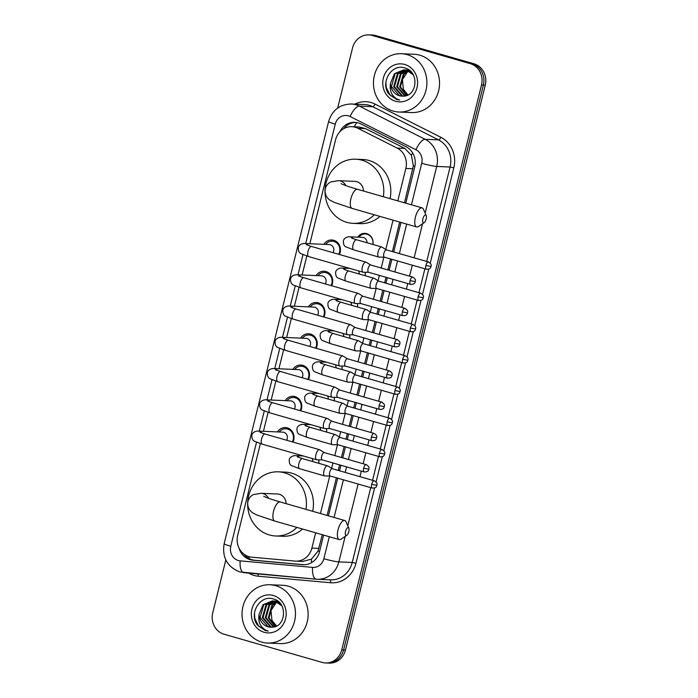 <?xml version="1.0" encoding="UTF-8"?>
<svg xmlns="http://www.w3.org/2000/svg" width="698" height="698" viewBox="0 0 698 698"><rect width="100%" height="100%" fill="white"/><g stroke="black" fill="none" stroke-linecap="round" stroke-linejoin="round"><path stroke-width="1.05" d="M318.794 459.842A9.336 8.551 92.4 0 1 318.759 463.306M326.533 428.581A9.336 8.551 92.4 0 1 326.498 432.045M334.272 397.319A9.336 8.551 92.4 0 1 334.237 400.774M342.011 366.049A9.336 8.551 92.4 0 1 341.968 369.512M349.742 334.787A9.336 8.551 92.4 0 1 349.707 338.251M357.481 303.525A9.336 8.551 92.4 0 1 357.446 306.989M365.22 272.264A9.336 8.551 92.4 0 1 365.185 275.727M357.69 237.146A9.336 8.551 92.4 0 1 364.932 233.359A9.336 8.551 92.4 0 1 366.773 233.664A9.336 8.551 92.4 0 1 372.915 244.457M277.455 431.905A9.929 9.091 92.4 0 1 285.36 427.56A9.929 9.091 92.4 0 1 287.323 427.874A9.929 9.091 92.4 0 1 292.977 442.07M285.185 400.643A9.929 9.091 92.4 0 1 293.099 396.298A9.929 9.091 92.4 0 1 295.053 396.612A9.929 9.091 92.4 0 1 300.716 410.808M292.924 369.382A9.929 9.091 92.4 0 1 300.838 365.037A9.929 9.091 92.4 0 1 302.792 365.351A9.929 9.091 92.4 0 1 308.455 379.546M300.664 338.12A9.929 9.091 92.4 0 1 308.577 333.766A9.929 9.091 92.4 0 1 310.531 334.089A9.929 9.091 92.4 0 1 316.194 348.276M308.403 306.858A9.929 9.091 92.4 0 1 316.307 302.504A9.929 9.091 92.4 0 1 318.271 302.827A9.929 9.091 92.4 0 1 323.924 317.014M316.133 275.588A9.929 9.091 92.4 0 1 324.046 271.243A9.929 9.091 92.4 0 1 326.001 271.557A9.929 9.091 92.4 0 1 331.663 285.752M323.872 244.326A9.929 9.091 92.4 0 1 331.786 239.981A9.929 9.091 92.4 0 1 333.74 240.295A9.929 9.091 92.4 0 1 339.403 254.491M404.456 202.804L413.364 165.888L411.375 155.261L404.796 148.412L365.499 128.598L359.217 126.992L351.809 126.678A17.511 16.028 -87.6 0 0 335.59 139.722L309.851 243.733M397.808 200.893L405.843 168.445A17.511 16.028 -87.6 0 0 397.179 148.089L357.882 128.275A17.511 16.028 -87.6 0 0 355.256 127.245A17.511 16.028 -87.6 0 0 351.809 126.678M302.592 561.41L311.413 559.185L318.026 551.123L322.319 534.712M327.092 515.438L336.401 477.79M338.225 470.417L339.603 464.877M341.427 457.513L344.14 446.528M345.964 439.155L347.334 433.615M349.157 426.251L351.879 415.258M353.703 407.894L355.073 402.353M356.896 394.981L359.618 383.996M361.442 376.632L362.812 371.092M364.635 363.719L367.349 352.734M369.172 345.362L370.551 339.83M372.374 332.457L375.088 321.473M376.911 314.1L378.281 308.56M380.105 301.196L382.827 290.211M384.65 282.838L386.02 277.298M387.844 269.934L390.566 258.941M392.389 251.577L399.684 222.077M260.38 443.614L237.695 535.296A17.511 16.028 -87.6 0 0 251.734 557.187L294.975 561.087A17.511 16.028 -87.6 0 0 295.673 561.14A17.511 16.028 -87.6 0 0 311.884 548.096L315.671 532.801M320.443 513.527L329.726 476.019M331.637 468.288L332.955 462.966M334.778 455.602L337.457 444.757M339.376 437.027L340.685 431.704M342.509 424.34L345.196 413.486M347.107 405.765L348.424 400.443M350.248 393.07L352.935 382.225M354.846 374.503L356.163 369.181M357.987 361.808L360.674 350.963M362.585 343.233L363.902 337.919M365.726 330.547L368.404 319.701M370.324 311.971L371.633 306.649M373.456 299.285L376.143 288.44M378.054 280.709L379.372 275.387M381.195 268.023L383.883 257.169M385.793 249.448L393.044 220.167M306.806 256.035L302.112 274.995M299.067 287.297L294.373 306.265M291.328 318.558L286.642 337.527M283.597 349.82L278.903 368.788M275.858 381.082L271.164 400.05M268.119 412.352L263.425 431.312M337.658 108.077L352.542 47.944A17.511 16.028 92.4 0 1 368.753 34.9A17.511 16.028 92.4 0 1 372.209 35.458L470.216 63.631A17.511 16.028 92.4 0 1 481.507 85.008L341.715 649.899L343.582 649.978A17.511 16.028 92.4 0 1 327.371 663.021A17.511 16.028 92.4 0 0 343.582 649.978L483.382 85.086L343.582 649.978L345.458 650.056A17.511 16.028 92.4 0 1 329.247 663.1L325.495 662.943A17.511 16.028 92.4 0 1 322.048 662.376L224.032 634.212A17.511 16.028 92.4 0 1 212.742 612.835L225.82 559.988M470.216 63.631L472.092 63.71A17.511 16.028 92.4 0 1 483.382 85.086A17.511 16.028 92.4 0 0 472.092 63.71L374.084 35.537L473.968 63.788A17.511 16.028 92.4 0 1 485.258 85.165L345.458 650.056M368.753 34.9L370.629 34.979A17.511 16.028 92.4 0 1 374.084 35.537A17.511 16.028 92.4 0 0 370.629 34.979L372.505 35.057A17.511 16.028 92.4 0 1 375.952 35.624L473.968 63.788M405.765 203.179L414.708 167.066A17.511 16.028 -87.6 0 0 406.044 146.72L360.849 123.921A17.511 16.028 -87.6 0 0 358.222 122.892A17.511 16.028 -87.6 0 0 354.776 122.333A17.511 16.028 -87.6 0 0 339.882 131.721M343.669 128.702A17.511 16.028 92.4 0 1 355.71 122.403M341.715 649.899A17.511 16.028 92.4 0 1 325.495 662.943M239.013 548.078A17.511 16.028 -87.6 0 0 252.885 560.189L302.609 564.682A17.511 16.028 -87.6 0 0 303.307 564.726A17.511 16.028 -87.6 0 0 319.527 551.682L323.628 535.087M328.4 515.813L337.719 478.165M339.542 470.792L340.912 465.261M342.735 457.888L345.458 446.903M347.281 439.531L348.651 433.99M350.475 426.626L353.188 415.642M355.012 408.269L356.381 402.729M358.205 395.365L360.927 384.371M362.751 377.007L364.12 371.467M365.944 364.094L368.666 353.109M370.49 345.746L371.86 340.205M373.683 332.833L376.405 321.848M378.229 314.475L379.599 308.944M381.422 301.571L384.136 290.586M385.959 283.214L387.329 277.673M389.152 270.309L391.875 259.324M393.698 251.952L401.001 222.453M304.223 564.734L254.761 560.276A17.511 16.028 92.4 0 1 243.794 554.02M393.192 111.087A29.176 26.716 92.4 0 1 373.779 78.569A29.176 26.716 92.4 0 1 401.411 53.72A29.176 26.716 92.4 0 1 407.161 54.653A29.176 26.716 92.4 0 1 426.583 87.171A29.176 26.716 92.4 0 1 398.942 112.02A29.176 26.716 92.4 0 1 393.192 111.087M401.411 53.72L414.071 54.252A29.176 26.716 92.4 0 1 419.812 55.186A29.176 26.716 92.4 0 1 439.234 87.704A29.176 26.716 92.4 0 1 411.602 112.561L398.942 112.02M403.165 96.132C417.421 96.594 419.385 71.615 405.337 68.134C391.718 62.829 379.834 82.8 388.873 94.082L396.796 99.535L399.666 100.058L397.11 99.072C391.622 95.862 389.397 90.688 390.452 83.533A13.192 12.075 92.4 0 0 399.369 95.722A13.192 12.075 92.4 0 0 401.961 96.15A13.192 12.075 92.4 0 0 403.165 96.132M404.735 64.469A19.021 17.424 92.4 0 1 416.994 87.704A19.021 17.424 92.4 0 1 395.626 101.271A19.021 17.424 92.4 0 1 383.359 78.036A19.021 17.424 92.4 0 1 404.735 64.469M405.721 70.053L398.122 73.866L394.466 86.596L402.484 95.853L403.601 96.123M411.611 72.461L407.309 70.289L403.872 69.826L394.396 73.709L390.452 83.533M405.355 69.983L397.371 73.831L393.724 86.569L401.743 95.827L403.13 96.132M413.207 74.791L406.568 70.254L403.872 69.826M406.829 70.332L400.347 73.962L396.7 86.692L404.857 95.992M404.247 69.844L395.138 73.735L391.491 86.473L399.509 95.731L401.987 96.15M409.194 70.158L405.73 69.957M407.222 69.975L406.096 70.018M409.438 70.35L406.847 69.948M408.696 70.175L407.571 70.358M407.196 70.446L401.097 73.988L397.441 86.727L405.259 95.914M408.33 70.105L407.204 70.254M409.822 70.664L409.037 70.908M408.662 71.048L404.072 74.119L400.416 86.849L406.821 95.478M409.621 70.498L408.67 70.751M408.295 70.882L403.331 74.084L399.675 86.822L406.428 95.609M408.138 94.893A13.192 12.075 92.4 0 1 403.365 89.292L407.981 94.972M403.365 89.292L402.432 79.555L407.763 71.432M385.889 82.399L386.264 87.459L390.077 95.137L396.874 99.535L399.666 100.058M261.776 642.116A29.176 26.716 92.4 0 1 242.363 609.598A29.176 26.716 92.4 0 1 269.995 584.75A29.176 26.716 92.4 0 1 275.745 585.683A29.176 26.716 92.4 0 1 295.158 618.192A29.176 26.716 92.4 0 1 267.526 643.05A29.176 26.716 92.4 0 1 261.776 642.116M269.995 584.75L282.655 585.282A29.176 26.716 92.4 0 1 288.396 586.215A29.176 26.716 92.4 0 1 307.818 618.733A29.176 26.716 92.4 0 1 280.186 643.591L267.526 643.05M271.749 627.162C286.006 627.615 287.969 602.644 273.921 599.163C260.302 593.858 248.418 613.83 257.449 625.111L265.38 630.564L268.25 631.079L265.694 630.093C260.206 626.891 257.981 621.717 259.037 614.563A13.192 12.075 92.4 0 0 267.953 626.752A13.192 12.075 92.4 0 0 270.545 627.179A13.192 12.075 92.4 0 0 271.749 627.162M273.311 595.499A19.021 17.424 92.4 0 1 285.578 618.733A19.021 17.424 92.4 0 1 264.21 632.292A19.021 17.424 92.4 0 1 251.943 609.066A19.021 17.424 92.4 0 1 273.311 595.499M274.305 601.083L266.706 604.896L263.05 617.625L271.068 626.883L272.185 627.153M280.195 603.491L275.893 601.31L272.456 600.856L262.98 604.738L259.037 614.563M273.939 601.013L265.955 604.861L262.308 617.599L270.327 626.856L271.714 627.162M281.791 605.812L275.152 601.283L272.456 600.856M275.413 601.362L268.931 604.991L265.284 617.721L273.442 627.022M272.831 600.873L263.722 604.765L260.075 617.503L268.093 626.76L270.571 627.179M277.769 601.187L274.314 600.987M275.806 601.004L274.68 601.039M278.022 601.379L275.431 600.978M277.281 601.205L276.155 601.388M275.78 601.475L269.681 605.018L266.025 617.756L273.834 626.944M276.914 601.135L275.789 601.283M278.406 601.693L277.621 601.938M277.237 602.077L272.656 605.149L269 617.878L275.396 626.499M278.205 601.528L277.254 601.781M276.879 601.903L271.915 605.114L268.259 617.843L275.012 626.638M276.722 625.923A13.192 12.075 92.4 0 1 271.95 620.321L276.565 626.001M271.95 620.321L271.016 610.584L276.347 602.461M254.473 613.42L254.849 618.489L258.661 626.167L265.458 630.564L268.25 631.079M422.892 218.823A4.083 1.605 106 0 0 424.175 222.636A4.083 1.605 106 0 0 426.173 218.963A4.083 1.605 106 0 0 426.216 215.534A4.083 1.605 106 0 0 424.576 215.429A4.083 1.605 106 0 0 422.892 218.823M424.175 222.636L418.495 226.492A9.92 3.891 -74 0 1 416.636 226.946A9.92 3.891 -74 0 1 415.389 217.244A9.92 3.891 -74 0 1 422.116 207.873A9.92 3.891 -74 0 1 423.45 209.252L426.216 215.534M363.492 191.025A9.92 9.083 -87.6 0 0 356.783 181.681A9.92 9.083 -87.6 0 0 354.828 181.358L338.425 180.669L330.678 181.986C327.955 183.408 326.175 185.642 325.338 188.678C323.977 195.379 328.679 199.576 330.486 200.405L334.237 202.359L352.15 208.414L416.636 226.946M374.268 214.766A32.099 29.386 92.4 0 1 353.048 223.343A32.099 29.386 92.4 0 1 346.723 222.313A32.099 29.386 92.4 0 1 325.364 186.549A32.099 29.386 92.4 0 1 355.762 159.205A32.099 29.386 92.4 0 1 362.088 160.235A32.099 29.386 92.4 0 1 383.333 196.731M355.762 159.205L362.794 159.502A32.099 29.386 92.4 0 1 369.12 160.531A32.099 29.386 92.4 0 1 390.051 198.66M379.904 216.389A32.099 29.386 92.4 0 1 360.081 223.639L353.048 223.343M345.527 531.457A4.083 1.605 106 0 0 346.801 535.27A4.083 1.605 106 0 0 348.808 531.597A4.083 1.605 106 0 0 348.843 528.168A4.083 1.605 106 0 0 347.203 528.063A4.083 1.605 106 0 0 345.527 531.457M346.801 535.27L341.121 539.126A9.92 3.891 -74 0 1 339.263 539.58A9.92 3.891 -74 0 1 338.024 529.878A9.92 3.891 -74 0 1 344.751 520.516A9.92 3.891 -74 0 1 346.086 521.886L348.843 528.168M286.119 503.659A9.92 9.083 -87.6 0 0 279.409 494.315A9.92 9.083 -87.6 0 0 277.455 494.001L261.052 493.303L253.304 494.62C250.582 496.051 248.802 498.276 247.965 501.312C246.603 508.013 251.315 512.21 253.121 513.039L256.864 514.993L274.785 521.048L339.263 539.58M296.894 527.409A32.099 29.386 92.4 0 1 275.675 535.977A32.099 29.386 92.4 0 1 269.358 534.947A32.099 29.386 92.4 0 1 247.999 499.183A32.099 29.386 92.4 0 1 278.397 471.839A32.099 29.386 92.4 0 1 284.714 472.869A32.099 29.386 92.4 0 1 305.968 509.365M278.397 471.839L285.43 472.136A32.099 29.386 92.4 0 1 291.747 473.165A32.099 29.386 92.4 0 1 312.687 511.294M302.531 529.023A32.099 29.386 92.4 0 1 282.707 536.273L275.675 535.977M338.748 254.299A8.751 8.018 -87.6 0 0 333.932 241.456A8.751 8.018 -87.6 0 0 332.204 241.176A8.751 8.018 -87.6 0 0 325.652 244.405M333.033 252.659A5.252 4.807 -87.6 0 0 330.276 244.728A5.252 4.807 -87.6 0 0 329.247 244.553L304.686 243.515A5.252 4.807 -87.6 0 1 305.715 243.681A5.252 4.807 -87.6 0 1 308.211 245.443M370.743 265.013L366.118 262.195A5.252 2.059 106 0 0 365.918 262.108A5.252 2.059 106 0 0 365.717 262.082A5.252 2.059 106 0 0 362.358 267.064A5.252 2.059 106 0 0 363.012 272.203A5.252 2.059 106 0 0 363.204 272.237A5.252 2.059 106 0 0 363.23 272.237A5.252 2.059 106 0 0 363.257 272.237M370.812 265.057A3.795 1.492 106 0 0 370.673 264.996A3.795 1.492 106 0 0 370.533 264.97A3.795 1.492 106 0 0 368.099 268.573A3.795 1.492 106 0 0 368.579 272.281A3.795 1.492 106 0 0 368.719 272.307M331.009 285.561A8.751 8.018 -87.6 0 0 326.193 272.717A8.751 8.018 -87.6 0 0 324.465 272.438A8.751 8.018 -87.6 0 0 317.913 275.666M325.303 283.92A5.252 4.807 -87.6 0 0 322.537 275.989A5.252 4.807 -87.6 0 0 321.508 275.815L296.947 274.776A5.252 4.807 -87.6 0 1 297.985 274.951A5.252 4.807 -87.6 0 1 300.472 276.705M363.012 296.275L358.379 293.465A5.252 2.059 106 0 0 358.179 293.369A5.252 2.059 106 0 0 357.987 293.343A5.252 2.059 106 0 0 354.619 298.334A5.252 2.059 106 0 0 355.273 303.464A5.252 2.059 106 0 0 355.474 303.499A5.252 2.059 106 0 0 355.491 303.499A5.252 2.059 106 0 0 355.518 303.499L360.918 303.569M363.082 296.318A3.795 1.492 106 0 0 362.934 296.257A3.795 1.492 106 0 0 362.794 296.231A3.795 1.492 106 0 0 360.36 299.835A3.795 1.492 106 0 0 360.84 303.551A3.795 1.492 106 0 0 360.979 303.569M323.27 316.831A8.751 8.018 -87.6 0 0 318.454 303.988A8.751 8.018 -87.6 0 0 316.726 303.7A8.751 8.018 -87.6 0 0 310.174 306.928M317.564 315.191A5.252 4.807 -87.6 0 0 314.807 307.251A5.252 4.807 -87.6 0 0 313.768 307.085L289.208 306.038A5.252 4.807 -87.6 0 1 290.246 306.213A5.252 4.807 -87.6 0 1 292.741 307.975M355.273 327.545L350.64 324.727A5.252 2.059 106 0 0 350.44 324.64A5.252 2.059 106 0 0 350.248 324.605A5.252 2.059 106 0 0 346.88 329.596A5.252 2.059 106 0 0 347.543 334.735A5.252 2.059 106 0 0 347.735 334.761A5.252 2.059 106 0 0 347.761 334.761A5.252 2.059 106 0 0 347.787 334.761L353.179 334.831M355.343 327.589A3.795 1.492 106 0 0 355.195 327.519A3.795 1.492 106 0 0 355.055 327.502A3.795 1.492 106 0 0 352.63 331.105A3.795 1.492 106 0 0 353.101 334.813A3.795 1.492 106 0 0 353.24 334.831M315.531 348.093A8.751 8.018 -87.6 0 0 310.715 335.249A8.751 8.018 -87.6 0 0 308.996 334.97A8.751 8.018 -87.6 0 0 302.435 338.19M309.825 346.452A5.252 4.807 -87.6 0 0 307.068 338.513A5.252 4.807 -87.6 0 0 306.029 338.347L281.469 337.309A5.252 4.807 -87.6 0 1 282.507 337.474A5.252 4.807 -87.6 0 1 285.002 339.237M347.534 358.807L342.91 355.989A5.252 2.059 106 0 0 342.701 355.901A5.252 2.059 106 0 0 342.509 355.867A5.252 2.059 106 0 0 339.141 360.857A5.252 2.059 106 0 0 339.804 365.996A5.252 2.059 106 0 0 339.996 366.022A5.252 2.059 106 0 0 340.022 366.022A5.252 2.059 106 0 0 340.048 366.022M347.604 358.851A3.795 1.492 106 0 0 347.456 358.781A3.795 1.492 106 0 0 347.316 358.763A3.795 1.492 106 0 0 344.891 362.367A3.795 1.492 106 0 0 345.362 366.075A3.795 1.492 106 0 0 345.501 366.101M307.801 379.354A8.751 8.018 -87.6 0 0 302.984 366.511A8.751 8.018 -87.6 0 0 301.257 366.232A8.751 8.018 -87.6 0 0 294.704 369.46M302.086 377.714A5.252 4.807 -87.6 0 0 299.329 369.774A5.252 4.807 -87.6 0 0 298.299 369.608L273.738 368.57A5.252 4.807 -87.6 0 1 274.768 368.736A5.252 4.807 -87.6 0 1 277.263 370.498M339.795 390.069L335.171 387.25A5.252 2.059 106 0 0 334.97 387.163A5.252 2.059 106 0 0 334.77 387.128A5.252 2.059 106 0 0 331.41 392.119A5.252 2.059 106 0 0 332.065 397.258A5.252 2.059 106 0 0 332.257 397.293A5.252 2.059 106 0 0 332.283 397.293A5.252 2.059 106 0 0 332.309 397.293L337.701 397.363M339.865 390.112A3.795 1.492 106 0 0 339.725 390.051A3.795 1.492 106 0 0 339.586 390.025A3.795 1.492 106 0 0 337.151 393.628A3.795 1.492 106 0 0 337.623 397.337A3.795 1.492 106 0 0 337.771 397.363M300.061 410.616A8.751 8.018 -87.6 0 0 295.245 397.773A8.751 8.018 -87.6 0 0 293.518 397.494A8.751 8.018 -87.6 0 0 286.965 400.722M294.355 408.976A5.252 4.807 -87.6 0 0 291.589 401.045A5.252 4.807 -87.6 0 0 290.56 400.87L265.999 399.832A5.252 4.807 -87.6 0 1 267.037 399.998A5.252 4.807 -87.6 0 1 269.524 401.76M332.065 421.33L327.432 418.512A5.252 2.059 106 0 0 327.231 418.425A5.252 2.059 106 0 0 327.039 418.399A5.252 2.059 106 0 0 323.671 423.381A5.252 2.059 106 0 0 324.326 428.52A5.252 2.059 106 0 0 324.526 428.555A5.252 2.059 106 0 0 324.544 428.555A5.252 2.059 106 0 0 324.57 428.555M332.135 421.374A3.795 1.492 106 0 0 331.986 421.313A3.795 1.492 106 0 0 331.847 421.287A3.795 1.492 106 0 0 329.412 424.89A3.795 1.492 106 0 0 329.892 428.598A3.795 1.492 106 0 0 330.032 428.624M292.322 441.878A8.751 8.018 -87.6 0 0 287.506 429.034A8.751 8.018 -87.6 0 0 285.779 428.755A8.751 8.018 -87.6 0 0 279.226 431.983M286.616 440.237A5.252 4.807 -87.6 0 0 283.859 432.306A5.252 4.807 -87.6 0 0 282.821 432.141L258.26 431.094A5.252 4.807 -87.6 0 1 259.298 431.268A5.252 4.807 -87.6 0 1 261.794 433.022M324.326 452.601L319.693 449.782A5.252 2.059 106 0 0 319.492 449.687A5.252 2.059 106 0 0 319.3 449.66A5.252 2.059 106 0 0 315.932 454.651A5.252 2.059 106 0 0 316.595 459.781A5.252 2.059 106 0 0 316.787 459.816A5.252 2.059 106 0 0 316.813 459.816A5.252 2.059 106 0 0 316.84 459.816M324.396 452.636A3.795 1.492 106 0 0 324.247 452.574A3.795 1.492 106 0 0 324.108 452.548A3.795 1.492 106 0 0 321.673 456.152A3.795 1.492 106 0 0 322.153 459.869A3.795 1.492 106 0 0 322.293 459.886M372.845 244.44A8.751 8.018 -87.6 0 0 367.096 234.249A8.751 8.018 -87.6 0 0 365.377 233.97A8.751 8.018 -87.6 0 0 358.816 237.189M367 242.756A5.252 4.807 -87.6 0 0 363.449 237.512A5.252 4.807 -87.6 0 0 362.41 237.346L349.759 236.805A5.252 4.807 -87.6 0 1 350.789 236.98A5.252 4.807 -87.6 0 1 353.284 238.742M386.518 249.884L381.893 247.075A5.252 2.059 106 0 0 381.684 246.979A5.252 2.059 106 0 0 381.492 246.952A5.252 2.059 106 0 0 378.124 251.943A5.252 2.059 106 0 0 378.787 257.073A5.252 2.059 106 0 0 378.979 257.108A5.252 2.059 106 0 0 379.005 257.108A5.252 2.059 106 0 0 379.031 257.108L384.424 257.178M386.587 249.928A3.795 1.492 106 0 0 386.448 249.867A3.795 1.492 106 0 0 386.299 249.84A3.795 1.492 106 0 0 383.874 253.444A3.795 1.492 106 0 0 384.345 257.161A3.795 1.492 106 0 0 384.485 257.178M378.787 281.154L374.154 278.336A5.252 2.059 106 0 0 373.954 278.249A5.252 2.059 106 0 0 373.762 278.214A5.252 2.059 106 0 0 370.394 283.205A5.252 2.059 106 0 0 371.048 288.344A5.252 2.059 106 0 0 371.24 288.37A5.252 2.059 106 0 0 371.266 288.37A5.252 2.059 106 0 0 371.292 288.37M378.857 281.198A3.795 1.492 106 0 0 378.709 281.128A3.795 1.492 106 0 0 378.569 281.111A3.795 1.492 106 0 0 376.135 284.714A3.795 1.492 106 0 0 376.615 288.422A3.795 1.492 106 0 0 376.754 288.44M365.115 275.701A8.751 8.018 -87.6 0 0 365.141 272.264M359.261 274.026A5.252 4.807 -87.6 0 0 358.44 270.894M371.048 312.416L366.415 309.598A5.252 2.059 106 0 0 366.214 309.511A5.252 2.059 106 0 0 366.022 309.476A5.252 2.059 106 0 0 362.655 314.466A5.252 2.059 106 0 0 363.309 319.605A5.252 2.059 106 0 0 363.51 319.632A5.252 2.059 106 0 0 363.536 319.632A5.252 2.059 106 0 0 363.562 319.632M371.118 312.46A3.795 1.492 106 0 0 370.97 312.39A3.795 1.492 106 0 0 370.83 312.372A3.795 1.492 106 0 0 368.396 315.976A3.795 1.492 106 0 0 368.876 319.684A3.795 1.492 106 0 0 369.015 319.71M357.376 306.972A8.751 8.018 -87.6 0 0 357.402 303.525M351.522 305.288A5.252 4.807 -87.6 0 0 350.71 302.155M363.309 343.678L358.676 340.86A5.252 2.059 106 0 0 358.475 340.772A5.252 2.059 106 0 0 358.283 340.737A5.252 2.059 106 0 0 354.916 345.728A5.252 2.059 106 0 0 355.579 350.867A5.252 2.059 106 0 0 355.771 350.902A5.252 2.059 106 0 0 355.797 350.902A5.252 2.059 106 0 0 355.823 350.902L361.215 350.972M363.379 343.721A3.795 1.492 106 0 0 363.23 343.66A3.795 1.492 106 0 0 363.091 343.634A3.795 1.492 106 0 0 360.665 347.238A3.795 1.492 106 0 0 361.136 350.946A3.795 1.492 106 0 0 361.276 350.972M349.637 338.233A8.751 8.018 -87.6 0 0 349.663 334.787M343.782 336.549A5.252 4.807 -87.6 0 0 342.971 333.417M355.57 374.939L350.946 372.121A5.252 2.059 106 0 0 350.736 372.034A5.252 2.059 106 0 0 350.544 372.008A5.252 2.059 106 0 0 347.176 376.99A5.252 2.059 106 0 0 347.84 382.129A5.252 2.059 106 0 0 348.032 382.164A5.252 2.059 106 0 0 348.058 382.164A5.252 2.059 106 0 0 348.084 382.164M355.64 374.983A3.795 1.492 106 0 0 355.5 374.922A3.795 1.492 106 0 0 355.352 374.896A3.795 1.492 106 0 0 352.926 378.499A3.795 1.492 106 0 0 353.397 382.207A3.795 1.492 106 0 0 353.537 382.234M341.898 369.495A8.751 8.018 -87.6 0 0 341.924 366.049M336.052 367.811A5.252 4.807 -87.6 0 0 335.232 364.679M347.84 406.21L343.207 403.392A5.252 2.059 106 0 0 343.006 403.296A5.252 2.059 106 0 0 342.805 403.269A5.252 2.059 106 0 0 339.446 408.26A5.252 2.059 106 0 0 340.101 413.391A5.252 2.059 106 0 0 340.292 413.425A5.252 2.059 106 0 0 340.319 413.425A5.252 2.059 106 0 0 340.345 413.425M347.909 406.245A3.795 1.492 106 0 0 347.761 406.184A3.795 1.492 106 0 0 347.621 406.157A3.795 1.492 106 0 0 345.187 409.761A3.795 1.492 106 0 0 345.667 413.478A3.795 1.492 106 0 0 345.807 413.495M334.168 400.757A8.751 8.018 -87.6 0 0 334.194 397.319M328.313 399.073A5.252 4.807 -87.6 0 0 327.493 395.949M340.101 437.471L335.468 434.653A5.252 2.059 106 0 0 335.267 434.566A5.252 2.059 106 0 0 335.075 434.531A5.252 2.059 106 0 0 331.707 439.522A5.252 2.059 106 0 0 332.361 444.661A5.252 2.059 106 0 0 332.562 444.687A5.252 2.059 106 0 0 332.588 444.687A5.252 2.059 106 0 0 332.614 444.687L338.007 444.757M340.17 437.515A3.795 1.492 106 0 0 340.022 437.445A3.795 1.492 106 0 0 339.882 437.428A3.795 1.492 106 0 0 337.448 441.031A3.795 1.492 106 0 0 337.928 444.739A3.795 1.492 106 0 0 338.068 444.757M326.428 432.018A8.751 8.018 -87.6 0 0 326.455 428.581M320.574 430.343A5.252 4.807 -87.6 0 0 319.763 427.211M332.361 468.733L327.728 465.915A5.252 2.059 106 0 0 327.528 465.828A5.252 2.059 106 0 0 327.336 465.793A5.252 2.059 106 0 0 323.968 470.784A5.252 2.059 106 0 0 324.631 475.923A5.252 2.059 106 0 0 324.823 475.949A5.252 2.059 106 0 0 324.849 475.957A5.252 2.059 106 0 0 324.875 475.957M332.431 468.777A3.795 1.492 106 0 0 332.283 468.707A3.795 1.492 106 0 0 332.143 468.69A3.795 1.492 106 0 0 329.718 472.293A3.795 1.492 106 0 0 330.189 476.001A3.795 1.492 106 0 0 330.329 476.027M318.689 463.289A8.751 8.018 -87.6 0 0 318.716 459.842M312.835 461.605A5.252 4.807 -87.6 0 0 312.023 458.473M365.499 128.598L357.882 128.275M249.125 558.592A17.511 7.032 -84.8 0 1 248.881 556.646M414.874 166.307A17.511 1.527 -166.1 0 1 413.364 165.888M411.375 155.261A17.511 6.5 -63.2 0 1 412.675 152.984M319.553 551.551A17.511 1.527 -166.1 0 1 318.026 551.123M354.252 126.783A17.511 6.5 -63.2 0 1 356.774 122.56M311.605 562.605A17.511 7.032 -84.8 0 1 311.413 559.185M404.796 148.412L397.179 148.089M412.884 168.742L405.843 168.445M318.934 548.392L311.884 548.096M375.952 35.624L372.209 35.458M485.258 85.165L481.507 85.008M411.445 204.811L421.723 163.28A11.674 10.688 -87.6 0 0 415.947 149.721L350.117 116.514A11.674 10.688 -87.6 0 0 348.372 115.833A11.674 10.688 -87.6 0 0 335.258 124.148L305.707 243.558M351.251 103.993A23.339 21.376 92.4 0 1 355.849 104.744A23.339 21.376 92.4 0 1 359.348 106.113L372.706 106.681A23.339 21.376 -87.6 0 0 369.207 105.311A23.339 21.376 -87.6 0 0 364.609 104.56L351.251 103.993C339.69 104.368 332.143 110.223 328.618 121.548A11.674 1.012 13.9 0 0 335.258 124.148M256.532 442.279L230.794 546.264A11.674 10.688 -87.6 0 0 238.323 560.52A11.674 10.688 -87.6 0 0 240.156 560.86L312.582 567.395A11.674 10.688 -87.6 0 0 323.855 558.732L329.308 536.718M316.133 579.209L243.881 572.692A11.674 4.685 -84.8 0 1 243.794 572.683A11.674 4.685 -84.8 0 1 240.156 560.86M354.776 104.142A26.262 24.046 92.4 0 1 371.074 102.536A26.262 24.046 92.4 0 1 375.018 104.081L440.839 137.279A26.262 24.046 92.4 0 1 453.831 167.799L430.256 263.094M428.764 269.114L422.517 294.355M421.025 300.376L414.778 325.617M413.286 331.646L407.039 356.887M405.547 362.908L399.308 388.149M397.816 394.169L391.569 419.411M390.077 425.431L383.83 450.672M382.338 456.701L376.091 481.943M374.599 487.963L355.971 563.251A26.262 24.046 92.4 0 1 330.599 582.743L258.173 576.208A26.262 24.046 92.4 0 1 248.715 573.128M350.117 116.514A11.674 4.336 -63.2 0 1 359.348 106.113L425.178 139.312L438.536 139.879L372.706 106.681A2.914 1.082 116.8 0 0 375.018 104.081M415.947 149.721A11.674 4.336 -63.2 0 1 425.178 139.312A23.339 21.376 92.4 0 1 436.721 166.447L450.079 167.014A23.339 21.376 -87.6 0 0 438.536 139.879A2.914 1.082 116.8 0 0 440.839 137.279M345.178 536.378L338.862 561.89L352.22 562.457L370.734 487.658M323.855 558.732A11.674 1.012 13.9 0 0 338.862 561.89A23.339 21.376 92.4 0 1 317.241 579.288A23.339 21.376 92.4 0 1 316.307 579.227A11.674 4.685 -84.8 0 1 316.22 579.218A11.674 4.685 -84.8 0 1 312.582 567.395M328.618 121.548L224.154 543.663C221.964 557.432 227.173 566.855 239.78 571.932L316.22 579.218L330.599 579.846A23.339 21.376 -87.6 0 0 352.22 562.457L355.971 563.251M421.723 163.28A11.674 1.012 13.9 0 0 436.721 166.447L425.169 213.152M422.543 223.744L414.115 257.815M412.291 265.188L409.569 276.172M407.745 283.545L406.376 289.085M404.552 296.449L401.83 307.434M400.006 314.807L398.637 320.347M396.813 327.711L394.1 338.704M392.276 346.068L390.897 351.609M389.074 358.981L386.36 369.966M384.537 377.33L383.167 382.87M381.344 390.243L378.621 401.228M376.798 408.6L375.428 414.132M373.605 421.505L370.882 432.49M369.059 439.862L367.689 445.403M365.865 452.766L363.152 463.751M361.328 471.124L359.95 476.664M358.126 484.037L347.796 525.786M372.558 480.285L378.473 456.387M380.297 449.023L386.203 425.126M388.027 417.762L393.942 393.864M395.766 386.491L401.682 362.602M403.505 355.23L409.421 331.341M411.244 323.968L417.151 300.07M418.975 292.706L424.89 268.809M426.714 261.436L450.079 167.014L453.831 167.799M302.949 254.691L297.976 274.82M295.219 285.953L290.237 306.082M287.48 317.224L282.498 337.352M279.741 348.485L274.759 368.614M272.002 379.747L267.02 399.875M264.272 411.009L259.29 431.137M334.072 517.445L343.39 479.796M345.213 472.424L346.583 466.892M348.407 459.52L351.129 448.535M352.952 441.162L354.322 435.622M356.146 428.258L358.868 417.273M360.692 409.901L362.061 404.36M363.885 396.996L366.598 386.003M368.422 378.639L369.8 373.098M371.624 365.726L374.337 354.741M376.161 347.377L377.531 341.837M379.354 334.464L382.076 323.479M383.9 316.107L385.27 310.566M387.093 303.202L389.816 292.218M391.639 284.845L393.009 279.305M394.832 271.941L397.546 260.947M399.369 253.583L406.672 224.084M330.599 582.743A2.914 1.169 95.2 0 0 329.805 579.82M258.173 576.208A2.914 1.169 95.2 0 0 257.937 573.957M224.154 543.663A11.674 1.012 13.9 0 0 230.794 546.264M304.005 564.734L302.609 564.682M254.761 560.276L252.885 560.189M345.911 185.633A9.92 9.083 -87.6 0 0 340.38 180.983A9.92 9.083 -87.6 0 0 338.425 180.669M341.156 183.679C340.668 183.53 344.646 185.589 357.638 189.341A9.92 3.891 106 0 0 350.911 198.712A9.92 3.891 106 0 0 352.15 208.414M268.547 498.267A9.92 9.083 -87.6 0 0 263.006 493.617A9.92 9.083 -87.6 0 0 261.052 493.303M263.792 496.313C263.294 496.165 267.282 498.232 280.264 501.975A9.92 3.891 106 0 0 273.537 511.346A9.92 3.891 106 0 0 274.785 521.048M410.092 280.64L415.293 281.617C415.109 280.936 416.741 279.662 412.658 277.062A3.795 1.492 106 0 0 410.092 280.64A3.795 1.492 106 0 0 410.564 284.356L368.579 272.281M306.457 244.762L311.544 246.481A5.252 2.059 106 0 0 307.984 251.437A5.252 2.059 106 0 0 307.905 251.76A5.252 2.059 106 0 0 308.638 256.576L363.012 272.203M402.353 311.91L407.562 312.879C407.37 312.198 409.002 310.924 404.927 308.324A3.795 1.492 106 0 0 402.353 311.91A3.795 1.492 106 0 0 402.833 315.618L360.84 303.551M298.727 276.033L303.805 277.743A5.252 2.059 106 0 0 300.245 282.707A5.252 2.059 106 0 0 300.166 283.022A5.252 2.059 106 0 0 300.908 287.838L355.273 303.464M394.614 343.172L399.823 344.149C399.631 343.46 401.263 342.195 397.188 339.586A3.795 1.492 106 0 0 394.614 343.172A3.795 1.492 106 0 0 395.094 346.88L353.101 334.813M290.987 307.295L296.065 309.005A5.252 2.059 106 0 0 292.506 313.969A5.252 2.059 106 0 0 292.436 314.283A5.252 2.059 106 0 0 293.169 319.108L347.543 334.735M386.884 374.433L392.084 375.411C391.892 374.73 393.524 373.456 389.449 370.856A3.795 1.492 106 0 0 386.884 374.433A3.795 1.492 106 0 0 387.355 378.142L345.362 366.075M283.248 338.556L288.335 340.275A5.252 2.059 106 0 0 284.775 345.231A5.252 2.059 106 0 0 284.697 345.554A5.252 2.059 106 0 0 285.43 350.37L339.804 365.996M379.145 405.695L384.345 406.672C384.153 405.992 385.793 404.718 381.71 402.118A3.795 1.492 106 0 0 379.145 405.695A3.795 1.492 106 0 0 379.616 409.412L337.623 397.337M275.518 369.818L280.596 371.537A5.252 2.059 106 0 0 277.036 376.492A5.252 2.059 106 0 0 276.958 376.815A5.252 2.059 106 0 0 277.691 381.632L332.065 397.258M371.406 436.965L376.615 437.934C376.423 437.253 378.054 435.98 373.98 433.379A3.795 1.492 106 0 0 371.406 436.965A3.795 1.492 106 0 0 371.886 440.674L329.892 428.598M267.77 401.08L272.857 402.798A5.252 2.059 106 0 0 269.297 407.754A5.252 2.059 106 0 0 269.219 408.077A5.252 2.059 106 0 0 269.96 412.893L324.326 428.52M363.667 468.227L368.876 469.204C368.684 468.515 370.315 467.25 366.241 464.641A3.795 1.492 106 0 0 363.667 468.227A3.795 1.492 106 0 0 364.147 471.935L322.153 459.869M260.04 432.35L265.118 434.06A5.252 2.059 106 0 0 261.558 439.025A5.252 2.059 106 0 0 261.488 439.339A5.252 2.059 106 0 0 262.221 444.155L316.595 459.781M425.867 265.519L431.067 266.488C430.875 265.807 432.507 264.533 428.432 261.933A3.795 1.492 106 0 0 425.867 265.519A3.795 1.492 106 0 0 426.338 269.227L384.345 257.161M351.539 238.062L356.617 239.772A5.252 2.059 106 0 0 353.057 244.736A5.252 2.059 106 0 0 352.979 245.05A5.252 2.059 106 0 0 353.712 249.867L378.787 257.073M418.128 296.781L423.328 297.758C423.145 297.069 424.777 295.804 420.702 293.195A3.795 1.492 106 0 0 418.128 296.781A3.795 1.492 106 0 0 418.599 300.489L376.615 288.422M345.554 270.004A5.252 4.807 -87.6 0 0 343.058 268.241A5.252 4.807 -87.6 0 0 342.02 268.076L349.785 268.398M343.8 269.323L348.878 271.042A5.252 2.059 106 0 0 345.318 275.998A5.252 2.059 106 0 0 345.248 276.321A5.252 2.059 106 0 0 345.981 281.137L371.048 288.344M410.389 328.043L415.598 329.02C415.406 328.339 417.038 327.065 412.963 324.465A3.795 1.492 106 0 0 410.389 328.043A3.795 1.492 106 0 0 410.869 331.751L368.876 319.684M337.815 301.266A5.252 4.807 -87.6 0 0 335.319 299.503A5.252 4.807 -87.6 0 0 334.281 299.337L342.046 299.669M336.07 300.585L341.139 302.304A5.252 2.059 106 0 0 337.579 307.26A5.252 2.059 106 0 0 337.509 307.582A5.252 2.059 106 0 0 338.242 312.399L363.309 319.605M402.65 359.304L407.859 360.281C407.667 359.601 409.298 358.327 405.224 355.727A3.795 1.492 106 0 0 402.65 359.304A3.795 1.492 106 0 0 403.13 363.012L361.136 350.946M330.075 332.527A5.252 4.807 -87.6 0 0 327.58 330.765A5.252 4.807 -87.6 0 0 326.551 330.599L334.307 330.931M328.33 331.855L333.408 333.565A5.252 2.059 106 0 0 329.849 338.521A5.252 2.059 106 0 0 329.77 338.844A5.252 2.059 106 0 0 330.503 343.66L355.579 350.867M394.92 390.566L400.12 391.543C399.928 390.863 401.559 389.589 397.485 386.989A3.795 1.492 106 0 0 394.92 390.566A3.795 1.492 106 0 0 395.391 394.283L353.397 382.207M322.336 363.789A5.252 4.807 -87.6 0 0 319.841 362.035A5.252 4.807 -87.6 0 0 318.812 361.861L326.568 362.192M320.591 363.117L325.669 364.827A5.252 2.059 106 0 0 322.11 369.792A5.252 2.059 106 0 0 322.031 370.106A5.252 2.059 106 0 0 322.764 374.922L347.84 382.129M387.181 421.836L392.381 422.814C392.197 422.124 393.829 420.85 389.754 418.25A3.795 1.492 106 0 0 387.181 421.836A3.795 1.492 106 0 0 387.652 425.544L345.667 413.478M314.597 395.059A5.252 4.807 -87.6 0 0 312.111 393.297A5.252 4.807 -87.6 0 0 311.072 393.131L318.838 393.454M312.852 394.379L317.93 396.098A5.252 2.059 106 0 0 314.37 401.053A5.252 2.059 106 0 0 314.301 401.367A5.252 2.059 106 0 0 315.034 406.192L340.101 413.391M379.442 453.098L384.65 454.075C384.458 453.386 386.09 452.121 382.015 449.512A3.795 1.492 106 0 0 379.442 453.098A3.795 1.492 106 0 0 379.921 456.806L337.928 444.739M306.867 426.321A5.252 4.807 -87.6 0 0 304.372 424.559A5.252 4.807 -87.6 0 0 303.333 424.393L311.099 424.716M305.113 425.64L310.191 427.359A5.252 2.059 106 0 0 306.631 432.315A5.252 2.059 106 0 0 306.562 432.638A5.252 2.059 106 0 0 307.295 437.454L332.361 444.661M371.702 484.36L376.911 485.337C376.719 484.656 378.351 483.382 374.276 480.782A3.795 1.492 106 0 0 371.702 484.36A3.795 1.492 106 0 0 372.182 488.068L330.189 476.001M299.128 457.583A5.252 4.807 -87.6 0 0 296.633 455.82A5.252 4.807 -87.6 0 0 295.603 455.654L303.36 455.986M297.383 456.902L302.461 458.621A5.252 2.059 106 0 0 298.901 463.577A5.252 2.059 106 0 0 298.823 463.9A5.252 2.059 106 0 0 299.555 468.716L324.631 475.923M303.281 561.462L295.673 561.14M357.638 189.341L422.116 207.873M280.264 501.975L344.751 520.516M332.204 241.176L336.026 241.342M304.686 243.515C303.421 243.218 298.482 244.317 298.282 247.991C298.255 250.879 299.119 252.772 300.89 253.671L308.638 256.576M368.649 272.307L363.23 272.237M311.544 246.481L365.918 262.108M412.658 277.062L370.673 264.996M410.564 284.356C415.703 284.356 414.638 282.175 415.293 281.617M324.465 272.438L328.296 272.604M296.947 274.776C295.682 274.48 290.743 275.588 290.543 279.252C290.516 282.14 291.389 284.034 293.151 284.932L300.908 287.838M303.805 277.743L358.179 293.369M404.927 308.324L362.934 296.257M402.833 315.618C407.964 315.627 406.899 313.437 407.562 312.879M316.726 303.7L320.556 303.866M289.208 306.038C287.942 305.741 283.013 306.85 282.803 310.523C282.777 313.402 283.65 315.295 285.421 316.194L293.169 319.108M296.065 309.005L350.44 324.64M397.188 339.586L355.195 327.519M395.094 346.88C400.233 346.889 399.169 344.699 399.823 344.149M308.996 334.97L312.817 335.127M281.469 337.309C280.203 337.012 275.274 338.111 275.073 341.784C275.038 344.664 275.911 346.557 277.682 347.456L285.43 350.37M345.44 366.101L340.022 366.022M288.335 340.275L342.701 355.901M389.449 370.856L347.456 358.781M387.355 378.142C392.494 378.15 391.43 375.969 392.084 375.411M301.257 366.232L305.078 366.389M273.738 368.57C272.473 368.274 267.535 369.373 267.334 373.046C267.308 375.934 268.172 377.819 269.943 378.717L277.691 381.632M280.596 371.537L334.97 387.163M381.71 402.118L339.725 390.051M379.616 409.412C384.755 409.412 383.691 407.231 384.345 406.672M293.518 397.494L297.348 397.659M265.999 399.832C264.734 399.535 259.796 400.635 259.595 404.308C259.569 407.196 260.441 409.089 262.204 409.988L269.96 412.893M329.971 428.624L324.544 428.555M272.857 402.798L327.231 418.425M373.98 433.379L331.986 421.313M371.886 440.674C377.016 440.674 375.952 438.492 376.615 437.934M285.779 428.755L289.609 428.921M258.26 431.094C256.995 430.797 252.065 431.905 251.856 435.569C251.83 438.457 252.702 440.351 254.473 441.249L262.221 444.155M322.232 459.886L316.813 459.816M265.118 434.06L319.492 449.687M366.241 464.641L324.247 452.574M364.147 471.935C369.286 471.944 368.212 469.754 368.876 469.204M365.377 233.97L367.881 234.074M353.712 249.867L345.606 246.717C344.14 245.984 343.39 244.178 343.355 241.29C343.556 237.617 348.494 236.509 349.759 236.805M356.617 239.772L381.684 246.979M428.432 261.933L386.448 249.867M426.338 269.227C431.477 269.227 430.413 267.046 431.067 266.488M345.981 281.137L337.867 277.979C336.401 277.246 335.651 275.44 335.616 272.552C335.825 268.878 340.755 267.779 342.02 268.076M376.684 288.44L371.266 288.37M348.878 271.042L373.954 278.249M420.702 293.195L378.709 281.128M418.599 300.489C423.738 300.498 422.674 298.308 423.328 297.758M338.242 312.399L330.137 309.24C328.671 308.507 327.912 306.701 327.877 303.813C328.086 300.14 333.016 299.041 334.281 299.337M368.954 319.71L363.536 319.632M341.139 302.304L366.214 309.511M412.963 324.465L370.97 312.39M410.869 331.751C415.999 331.759 414.935 329.578 415.598 329.02M330.503 343.66L322.397 340.502C320.932 339.778 320.181 337.963 320.146 335.075C320.347 331.402 325.277 330.302 326.551 330.599M333.408 333.565L358.475 340.772M405.224 355.727L363.23 343.66M403.13 363.012C408.269 363.021 407.204 360.84 407.859 360.281M322.764 374.922L314.658 371.772C313.193 371.039 312.442 369.225 312.407 366.337C312.608 362.672 317.546 361.564 318.812 361.861M353.476 382.234L348.058 382.164M325.669 364.827L350.736 372.034M397.485 386.989L355.5 374.922M395.391 394.283C400.53 394.283 399.465 392.101 400.12 391.543M315.034 406.192L306.919 403.034C305.454 402.301 304.703 400.495 304.668 397.607C304.878 393.934 309.807 392.826 311.072 393.131M345.737 413.495L340.319 413.425M317.93 396.098L343.006 403.296M389.754 418.25L347.761 406.184M387.652 425.544C392.791 425.553 391.726 423.363 392.381 422.814M307.295 437.454L299.189 434.296C297.723 433.563 296.964 431.757 296.929 428.869C297.139 425.195 302.068 424.096 303.333 424.393M310.191 427.359L335.267 434.566M382.015 449.512L340.022 437.445M379.921 456.806C385.052 456.815 383.987 454.625 384.65 454.075M299.555 468.716L291.45 465.557C289.984 464.824 289.234 463.018 289.199 460.13C289.4 456.457 294.329 455.358 295.603 455.654M330.267 476.027L324.849 475.957M302.461 458.621L327.528 465.828M374.276 480.782L332.283 468.707M372.182 488.068C377.321 488.077 376.257 485.895 376.911 485.337"/></g></svg>
